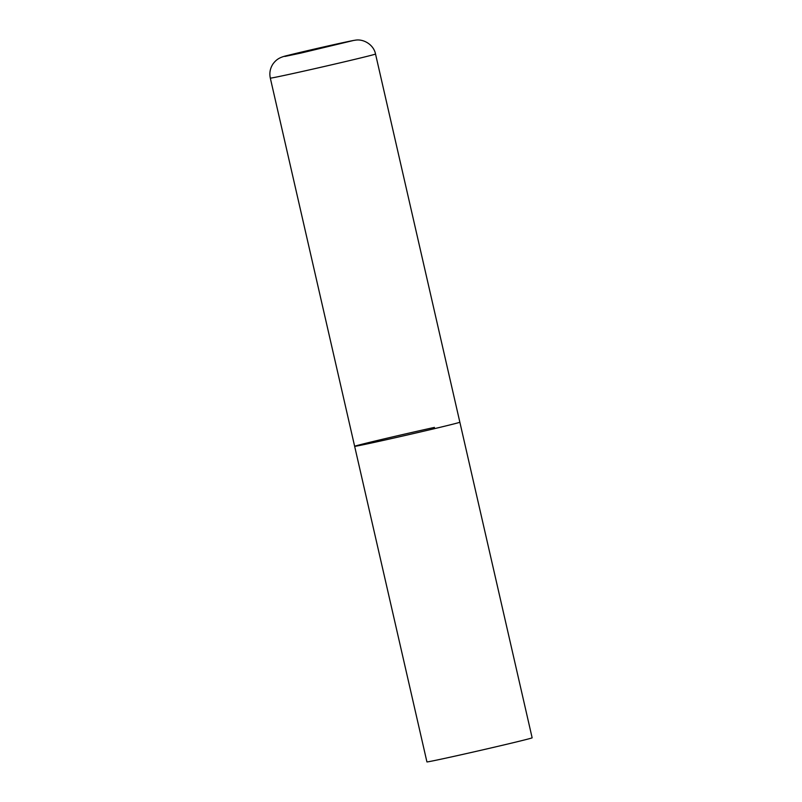 <?xml version="1.0" encoding="UTF-8"?>
<svg xmlns="http://www.w3.org/2000/svg" width="802" height="802" viewBox="0 0 802 802"><rect width="100%" height="100%" fill="white"/><g stroke="black" fill="none" stroke-linecap="round" stroke-linejoin="round"><path stroke-width="1.2" d="M354.644 446.303L426.925 761.9A53.965 0.722 167.1 0 0 452.338 756.717A53.965 0.722 167.1 0 0 505.45 744.567A53.965 0.722 167.1 0 0 532.137 737.8L375.526 54.015A53.965 0.722 -12.9 0 1 367.948 56.14A53.965 0.722 -12.9 0 1 308.88 69.995A53.965 0.722 -12.9 0 1 270.314 78.115L354.644 446.303A53.965 0.722 -12.9 0 0 393.211 438.183A53.965 0.722 -12.9 0 0 452.278 424.328A53.965 0.722 -12.9 0 0 459.847 422.213A53.965 0.722 167.1 0 1 433.17 428.97A53.965 0.722 167.1 0 1 380.058 441.12A53.965 0.722 167.1 0 1 354.644 446.303A53.965 0.722 167.1 0 1 381.321 439.546A53.965 0.722 167.1 0 1 434.443 427.396M288.88 55.148L284.86 56.441L300.78 53.102L352.95 40.611L288.88 55.148M270.314 78.115C269.221 72.902 270.174 68.1 273.161 63.699C276.921 58.827 280.299 57.082 288.499 55.238C304.489 51.198 350.664 40.681 355.116 40.23C363.426 38.566 373.712 44.661 375.526 54.015"/></g></svg>

